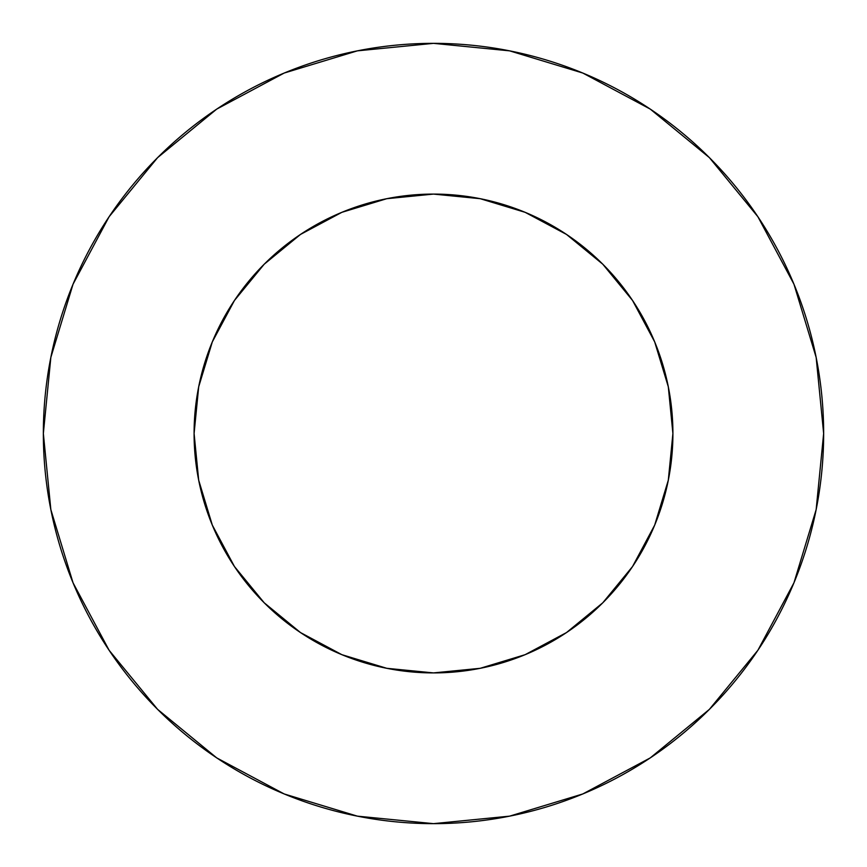 <?xml version="1.0" encoding="UTF-8"?>
<svg xmlns="http://www.w3.org/2000/svg" width="867" height="867" viewBox="0 0 867 867"><rect width="100%" height="100%" fill="white"/><g stroke="black" fill="none" stroke-linecap="round" stroke-linejoin="round"><path stroke-width="1.3" d="M672.911 433.5L668.305 386.79L654.683 341.88L632.563 300.491L602.793 264.207L566.509 234.437L525.12 212.317L480.21 198.695L433.5 194.089L386.79 198.695L341.88 212.317L300.491 234.437L264.207 264.207L234.437 300.491L212.317 341.88L198.695 386.79L194.089 433.5L198.695 480.21L212.317 525.12L234.437 566.509L264.207 602.793L300.491 632.563L341.88 654.683L386.79 668.305L433.5 672.911L480.21 668.305L525.12 654.683L566.509 632.563L602.793 602.793L632.563 566.509L654.683 525.12L668.305 480.21L672.911 433.5A239.411 239.411 0 0 1 433.5 672.911A239.411 239.411 0 0 1 194.089 433.5A239.411 239.411 0 0 1 433.5 194.089A239.411 239.411 0 0 1 672.911 433.5L670.863 464.734M43.35 433.5A390.15 390.15 0 0 1 433.5 43.35A390.15 390.15 0 0 1 823.65 433.5A390.15 390.15 0 0 1 433.5 823.65A390.15 390.15 0 0 1 43.35 433.5L50.85 509.612L73.045 582.808L109.101 650.261L157.621 709.379L216.739 757.899L284.192 793.955L357.388 816.15L433.5 823.65L509.612 816.15L582.808 793.955L650.261 757.899L709.379 709.379L757.899 650.261L793.955 582.808L816.15 509.612L823.65 433.5L816.15 357.388L793.955 284.192L757.899 216.739L709.379 157.621L650.261 109.101L582.808 73.045L509.612 50.85L433.5 43.35L357.388 50.85L284.192 73.045L216.739 109.101L157.621 157.621L109.101 216.739L73.045 284.192L50.85 357.388L43.35 433.5M433.5 672.911L402.266 670.863M194.089 433.5L196.137 402.266M433.5 194.089L464.734 196.137M757.899 216.739L709.379 157.621L650.358 109.177M216.739 109.101L157.621 157.621L109.177 216.642M109.101 650.261L157.621 709.379L216.642 757.823M650.261 757.899L709.379 709.379L757.823 650.358"/></g></svg>
